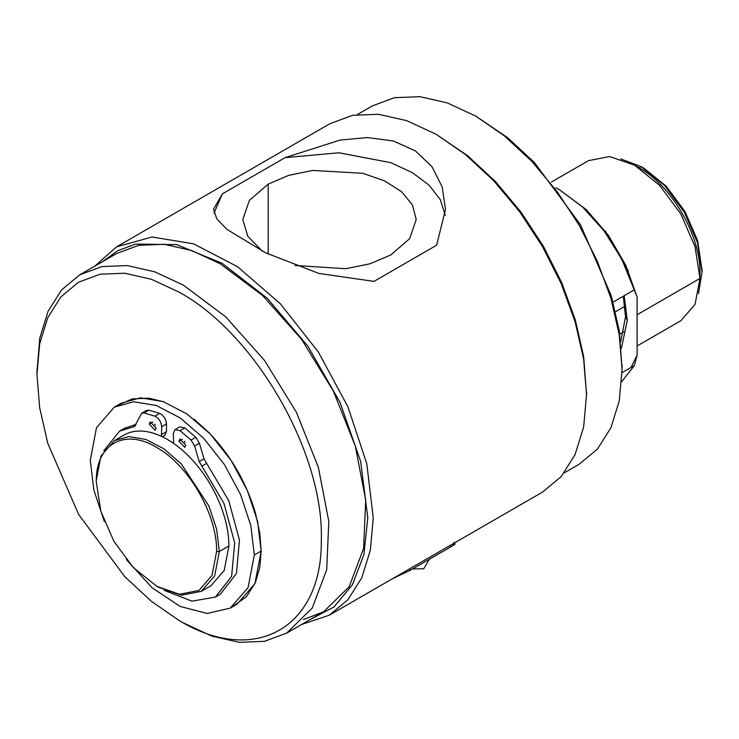 <?xml version="1.0" encoding="UTF-8"?>
<svg xmlns="http://www.w3.org/2000/svg" width="739" height="739" viewBox="0 0 739 739"><rect width="100%" height="100%" fill="white"/><g stroke="black" fill="none" stroke-linecap="round" stroke-linejoin="round"><path stroke-width="1.11" d="M104.375 521.531L93.871 490.133L90.269 460.268L96.513 427.632L114.296 407.161L133.63 401.767L156.289 405.489L180.334 418.006L203.687 438.245L224.333 464.452L240.498 494.382L250.789 525.447L254.318 554.989L248.073 587.625L230.291 608.086L207.253 613.49L180.076 606.414L151.985 587.671L126.295 559.488M114.296 407.161L121.131 403.217L140.465 397.822L163.125 401.545L187.17 414.062L210.523 434.301L231.168 460.508L247.334 490.437L257.625 521.503L261.153 551.035L254.909 583.681L237.127 604.142L230.291 608.086M116.54 246.881L329.816 123.755L352.595 115.312L378.599 114.277L406.81 120.688L436.149 134.286L465.487 154.562L493.698 180.732L519.693 211.788L542.481 246.54L561.187 283.656L575.081 321.696L583.644 359.209L586.526 394.755L583.644 426.966L575.081 454.605L561.187 476.6L542.481 492.119L329.215 615.245L347.912 599.726L361.814 577.732L370.368 550.093L373.26 517.891L366.784 463.741L347.912 406.783L318.278 351.912L280.423 303.858L237.616 266.761L193.544 243.815L151.985 236.997L116.54 246.881L94.777 266.151M301.651 624.464L329.215 615.245M285.023 157.675L222.374 193.849L213.506 209.285L216.869 218.929L226.984 229.432L265.643 252.812L318.897 273.448L373.999 281.383L436.647 245.219L445.515 209.285L442.153 186.912L432.038 166.765L415.41 150.904L393.379 140.992L367.671 137.565L340.125 140.068L285.023 157.675L338.979 152.779L390.839 162.682L412.288 172.612L429.1 185.184L440.305 199.678L445.284 215.298M586.526 394.755L586.526 391.596L586.526 394.755M586.526 394.737L583.69 356.706L575.293 319.867L561.649 282.52L543.285 246.078L520.912 211.964L495.389 181.471L467.685 155.772L436.149 134.286M309.401 619.984L333.908 607.005L352.392 584.808L363.893 554.573L367.791 517.891L360.687 461.524L340.042 402.376L307.858 346.148L267.232 298.242L222.07 263.278L176.723 244.627L135.56 244.073L117.806 250.669L102.536 261.671M222.374 193.849L214.051 213.081M294.953 265.449L345.695 268.719L370.054 263.786L390.829 254.927L409.628 238.688L416.223 219.529L412.491 204.999L401.61 191.715L384.52 180.833L362.692 173.277L312.597 170.432L288.635 175.383L268.202 184.131L249.403 200.371L242.798 219.529L247.814 236.314L262.28 251.149M303.461 619.578L323.58 611.8L349.15 586.748L363.616 548.43L365.722 500.137L355.293 446.033L333.224 390.774L301.41 339.118L262.604 295.517L220.139 263.731L191.604 250.503L164.16 244.267L138.877 245.274L116.707 253.486L79.794 274.797L61.605 289.891L48.081 311.285L39.758 338.166L36.968 371.893M357.38 114.536L372.354 105.889L394.524 97.677L419.817 96.67L447.261 102.906L475.796 116.134L504.331 135.856L531.775 161.314L557.067 191.521L579.228 225.33L597.426 261.421L610.941 298.436L619.264 334.924L622.072 369.5L619.264 400.834L610.941 427.715L597.417 449.109L579.228 464.203L564.245 472.849M183.207 622.848L211.77 636.094L239.214 642.33L264.497 641.323L286.667 633.111L312.237 608.058L326.703 569.741L328.809 521.448L318.38 467.344L296.311 412.085L264.497 360.429L225.691 316.828L183.235 285.042L154.691 271.813L127.256 265.578L101.964 266.585L79.794 274.797M183.226 622.866L179.124 620.501L183.235 622.866M475.796 116.134L507.638 137.676L534.306 162.414L580.429 224.638L611.255 295.692L619.347 331.155L622.072 369.472M622.072 364.761L622.072 369.5L622.072 364.761M179.134 292.145L151.393 279.287L124.715 273.227L100.135 274.206L78.593 282.187L60.912 296.856L47.776 317.659L39.684 343.783L36.95 374.239L39.684 407.845L47.776 443.308L78.593 514.362L124.715 576.586L151.393 601.324L179.134 620.501C254.281 666.07 321.992 628.205 321.289 541.003C324.541 454.245 255.934 334.148 179.134 292.145M96.282 480.479L100.966 455.991L114.305 440.647L123.875 435.123A86.999 50.234 60 0 1 190.911 458.429A86.999 50.234 60 0 1 228.896 545.982L224.213 570.471L210.874 585.815L201.304 591.339L181.341 595.218L157.804 587.034L133.417 567.663L113.898 541.336L100.864 511.277L96.282 482.05C95.414 443.936 125.067 427.484 157.619 448.019C189.341 466.143 217.386 515.351 216.592 551.516L212.01 575.45L198.967 590.452L179.457 594.248L156.437 586.239M114.305 440.647L128.771 436.601L145.814 439.4L163.892 448.822L181.304 463.916L208.971 506.104L216.656 529.309L219.326 551.516L214.643 575.995L201.304 591.339M156.105 428.047L150.276 421.886L149.269 424.103L155.107 430.264L156.105 428.047M185.748 445.164L179.91 439.003L178.912 441.211L184.75 447.372L185.748 445.164M173.6 443.391L173.323 433.405L175.023 429.645L180.085 430.689L191.031 440.093L194.625 446.005L199.216 461.607L223.972 503.471L234.688 542.86L231.63 576.355L215.409 597.066L191.955 601.167L164.335 590.396M103.756 450.855L119.607 431.133L134.535 426.458L141.666 413.23L143.985 412.935L154.931 416.168C158.94 418.302 161.194 421.803 161.702 426.689L161.425 436.333M154.737 424.103L155.421 425.285M184.38 441.211L185.064 442.402M175.023 429.645L179.808 426.874L184.87 427.927L195.817 437.331L199.41 443.243L204.001 458.845L228.757 500.709L239.473 540.098L236.415 573.584L220.194 594.304L215.409 597.066M141.666 413.23L146.451 410.468L148.77 410.173L159.716 413.406C163.725 415.53 165.979 419.041 166.487 423.927L166.487 431.705L164.779 435.465L162.441 436.814M119.607 431.133L124.392 428.371L136.105 424.325M392.769 578.554L409.914 570.471L450.929 546.786C455.584 544.135 456.222 543.387 452.859 544.541M605.213 230.974L628.353 271.037M637.11 307.396L637.11 321.4M623.273 296.228L625.563 316.735L620.732 341.492M624.178 295.702L627.272 320.403L621.388 348.291M555.783 187.66L559.192 189.544L582.637 207.031L604.132 230.965L621.869 259.352L637.11 297.023L637.11 355.154L631.041 367.449M637.11 297.023L625.757 265.227L608.243 235.113L586.258 209.59L559.192 189.544M637.11 355.154L634.376 365.519L621.675 381.693M622.044 372.641L634.376 365.519M613.084 302.112L634.376 289.817M551.386 182.043L588.447 160.649L609.647 156.539L634.653 165.231L659.659 185.415L680.859 214.005L695.029 246.669L699.999 278.418L695.029 304.422L680.859 320.726L637.11 345.981M699.999 273.799L699.999 278.418L637.397 314.565M699.999 273.208C700.766 236.027 671.779 185.775 639.161 167.836L641.212 166.654L620.742 158.931M698.503 293.614L702.05 272.026L697.422 242.466L684.231 212.065L664.5 185.443L641.212 166.654L643.946 168.233L641.212 166.654M702.032 270.419L697.625 240.637L685.035 211.603L666.181 186.173L643.946 168.233M254.318 554.989L261.153 551.035L259.786 567.487L255.398 582.581L246.429 596.687L233.607 605.943M268.202 184.131L268.202 254.04M117.806 405.369L132.235 398.894L148.936 398.182L164.206 401.924M194.052 419.161L209.322 433.045C231.011 455.991 246.364 482.595 255.398 512.848L259.786 533.013L261.153 551.035M228.896 545.982L219.326 551.516L216.592 551.516M149.269 424.103L152.687 422.126M178.912 441.211L182.33 439.243M194.625 446.005L199.41 443.243M204.001 458.845L199.216 461.607M191.031 440.093L195.817 437.331M180.085 430.689L184.87 427.927M161.702 434.467L166.487 431.705M161.702 426.689L166.487 423.927M154.931 416.168L159.716 413.406M143.985 412.935L148.77 410.173M201.664 466.263L206.449 463.501M135.449 425.627L133.353 426.828M450.929 546.786L450.19 545.4M409.914 570.471L409.175 569.076M395.439 577.686L395.162 577.168M615.522 311.719L624.935 306.279M625.563 316.735L627.272 320.403M323.58 611.8L286.667 633.111M36.95 369.5L36.95 374.239M429.377 559.229L423.724 568.79L412.611 568.91M454.106 542.334L455.012 544.043M619.781 334.102L624.012 331.663M634.653 165.231L639.161 167.836M702.05 268.867L702.05 272.026"/></g></svg>
